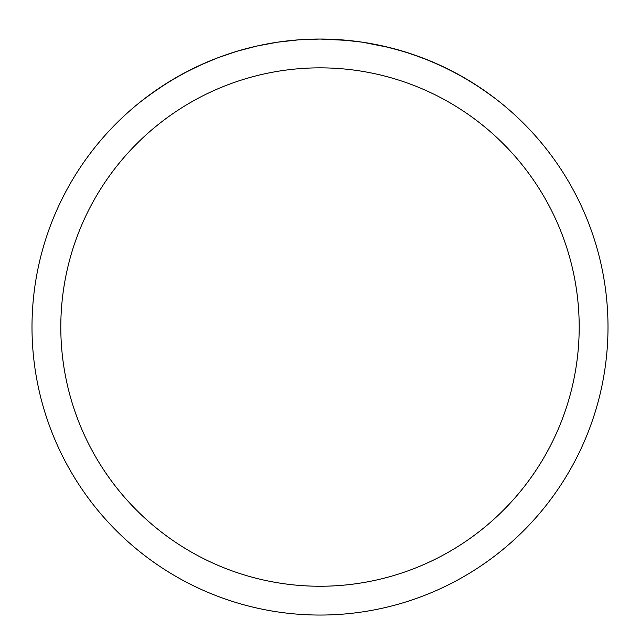 <?xml version="1.0" encoding="UTF-8"?>
<svg xmlns="http://www.w3.org/2000/svg" width="640" height="640" viewBox="0 0 640 640"><rect width="100%" height="100%" fill="white"/><g stroke="black" fill="none" stroke-linecap="round" stroke-linejoin="round"><path stroke-width="0.96" d="M60.8 327.048A259.2 259.2 0 0 1 449.6 102.576A259.2 259.2 0 0 1 449.6 551.52A259.2 259.2 0 0 1 60.8 327.048M32 327.048A288 288 0 0 1 464 77.632A288 288 0 0 1 464 576.464A288 288 0 0 1 32 327.048M147.384 96.512L165.6 83.928L181.92 74.304L199.256 65.576L217.576 57.88L236.8 51.328L256.84 46.056L277.544 42.192L298.72 39.832L320 39.048L341.28 39.832L362.456 42.192L383.16 46.056L403.2 51.328L422.424 57.88L440.744 65.576L458.08 74.304L474.4 83.928L489.68 94.344M141.72 100.856L156.376 90.04L172.04 79.96L188.704 70.72L206.344 62.424M285.064 41.176L299.064 39.808L319.896 39.048M320 39.048L348.368 40.448L362.408 42.184L389.8 47.632L409.584 53.336L428.528 60.28L446.528 68.328L463.528 77.36L479.512 87.256L494.464 97.904"/></g></svg>

